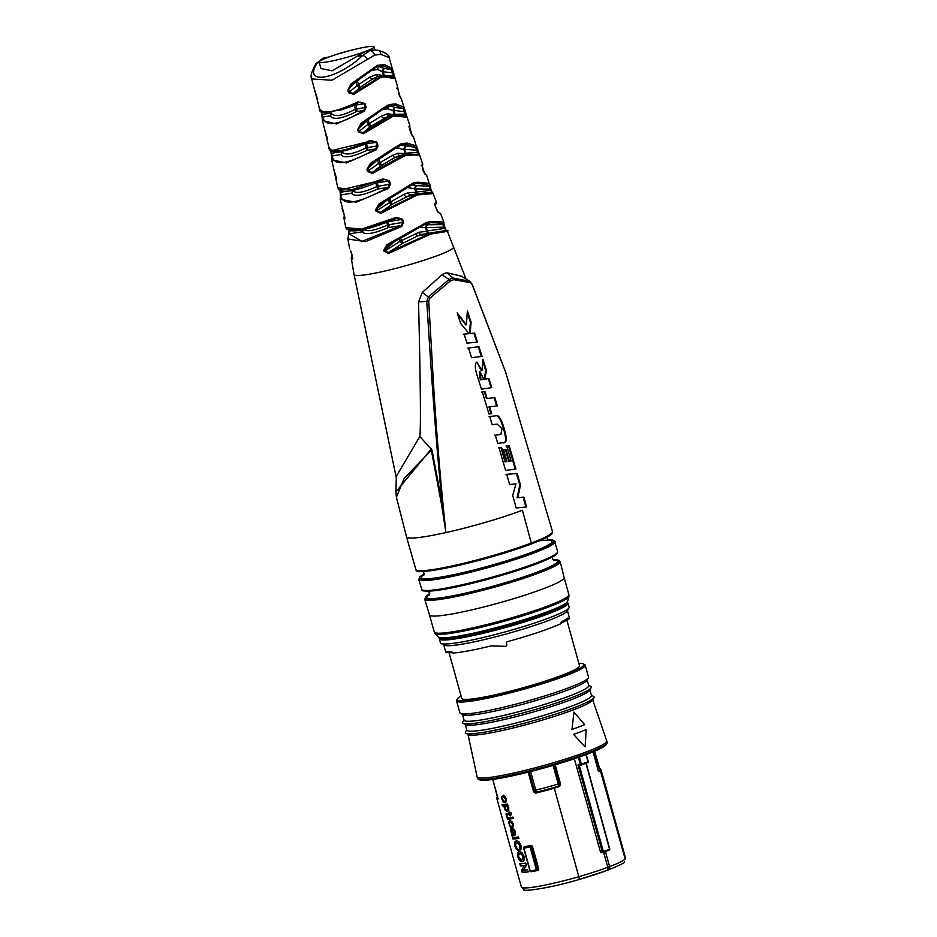 <?xml version="1.0" encoding="UTF-8"?>
<svg xmlns="http://www.w3.org/2000/svg" width="937" height="937" viewBox="0 0 937 937"><rect width="100%" height="100%" fill="white"/><g stroke="black" fill="none" stroke-linecap="round" stroke-linejoin="round"><path stroke-width="1.41" d="M443.74 644.937L445.719 652.058A64.173 6.489 -15.5 0 0 446.27 652.644L447.207 651.309M567.002 618.701L568.337 619.486A64.173 6.489 -15.5 0 0 569.391 618.115A64.173 6.489 -15.5 0 0 569.38 617.764L567.412 610.643M561.345 623.128A62.568 6.325 -15.5 0 0 567.424 619.287M446.27 652.644L445.86 651.156A64.173 6.489 -15.5 0 0 451.587 651.625L452.946 653.054A64.173 6.489 -15.5 0 0 490.988 645.933L505.863 646.331L506.87 645.031L506.32 643.04L507.046 641.775A64.173 6.489 -15.5 0 0 560.666 623.796L561.474 621.735M452.079 652.702A62.568 6.325 164.5 0 1 447.254 651.637L447.218 651.531M506.94 644.691L506.32 643.04L507.046 641.775M568.337 619.486L567.927 617.998A64.173 6.489 -15.5 0 1 561.298 621.817L561.521 621.91M440.987 643.403L444.15 645.171A64.173 6.489 -15.5 0 0 507.222 633.717A64.173 6.489 -15.5 0 0 567.178 611.053L568.982 607.902A66.761 6.746 -15.5 0 0 569.134 607.516A66.761 6.746 -15.5 0 0 569.122 607.153L568.021 603.182A66.761 6.746 -15.5 0 1 568.033 603.545A66.761 6.746 -15.5 0 1 548.075 613.911A66.761 6.746 -15.5 0 1 479.182 634.22A66.761 6.746 -15.5 0 1 439.371 638.858L440.472 642.829A66.761 6.746 -15.5 0 0 440.987 643.403A66.761 6.746 -15.5 0 0 483.34 637.476A66.761 6.746 -15.5 0 0 549.176 617.881A66.761 6.746 -15.5 0 0 568.982 607.902M441.374 637.781A64.747 6.547 -15.5 0 0 481.993 632.288A64.747 6.547 -15.5 0 0 546.47 613.138M543.261 588.776A69.865 7.063 164.5 0 1 471.252 609.999A69.865 7.063 164.5 0 1 429.497 614.906A69.865 7.063 164.5 0 1 429.497 614.883L424.672 599.165A70.31 7.109 164.5 0 0 466.673 594.245A70.31 7.109 164.5 0 0 539.162 572.882A70.31 7.109 164.5 0 0 560.174 561.591L564.144 577.567A69.865 7.063 -15.5 0 0 564.133 577.543A69.865 7.063 -15.5 0 1 543.261 588.776M480.002 371.673L481.021 379.731L483.82 379.286L480.002 371.673L479.275 371.79L480.33 379.848L483.82 379.286M505.746 372.457L472.236 284.778L470.772 282.74L453.742 279.659L450.275 280.971L429.907 298.177L428.713 301.222L433.655 386.501C436.759 436.22 440.835 484.921 445.895 532.579A71.153 7.191 -15.5 0 0 522.389 510.255A2934.075 1953.235 69.3 0 1 531.291 543.038A70.884 7.168 -15.5 0 0 552.479 531.654L505.746 372.457L472.271 284.497L469.905 281.346A2.588 2.214 -56.2 0 0 469.824 281.287L452.876 278.02L448.999 279.484L428.455 296.924L426.745 301.351C429.181 337.25 433.749 418.745 442.135 503.708L445.895 532.579A71.153 7.191 164.5 0 1 406.517 536.842L396.386 497.219L404.198 478.327L431.348 450.205L441.409 503.755L445.895 532.579M516.193 507.995L512.703 495.45L515.959 483.855L509.611 484.511L506.73 474.38L517.154 473.337L520.492 485.097L517.798 497.676L523.853 497.09L526.594 506.952L516.193 507.995M505.605 470.444L499.011 447.687L501.529 447.347L505.722 461.765L506.976 461.601L503.579 449.912L506.074 449.573L509.459 461.262L511.11 461.039L506.718 445.907L509.142 445.59L515.936 469.062L505.605 470.444M495.322 435.119L500.862 434.475L502.056 428.783L497.16 424.11L492.206 424.672L489.758 416.508L495.345 415.864C498.32 414.248 501.236 418.464 504.118 428.502C507.198 438.797 506.929 443.517 503.298 442.662L497.734 443.318L495.322 435.119M489.641 406.787L491.714 413.627L488.997 413.955L482.297 391.982L485.026 391.654L487.123 398.483L494.818 397.581L497.336 405.885L488.95 406.904L491.023 413.744M481.454 389.218L478.175 378.607C474.86 369.155 474.427 363.65 476.874 362.092L481.981 370.513L482.965 359.363L486.408 370.338L484.921 379.11L488.938 378.466L491.749 387.578L481.454 389.218M471.616 357.711L468.535 348.025L478.959 346.702L482.028 356.388L471.616 357.711M466.966 343.118L464.073 334.111L469.121 333.631L460.629 323.488L457.174 312.911L466.427 324.788L467.376 310.85L471.088 322.223L470.128 333.537L474.614 333.139L477.507 342.146L466.966 343.118M481.021 379.731L480.33 379.848M506.039 474.485L516.463 473.443L519.801 485.202L517.119 497.793L523.162 497.196L525.903 507.058M506.027 446.024L508.451 445.696L515.245 469.168M502.888 450.018L505.383 449.69L508.779 461.367L511.11 461.039M498.32 447.804L500.85 447.453L505.031 461.871L506.976 461.601M489.067 416.614L494.654 415.969C497.629 414.353 500.545 418.57 503.427 428.619C506.507 438.914 506.238 443.634 502.619 442.779M494.619 435.236L500.358 434.557M481.606 392.088L484.335 391.76L486.432 398.6L494.115 397.698L496.645 405.99M482.824 361.237L485.717 370.443L484.23 379.216L488.247 378.583L491.058 387.684M476.816 362.104L481.29 370.63L481.981 370.513M467.844 348.142L478.268 346.807L481.337 356.493M467.282 312.782L470.386 322.328L469.437 333.642L473.923 333.244L476.816 342.251M457.724 314.574L465.736 324.893L466.427 324.788M463.382 334.216L469.121 333.631M517.154 473.337L516.463 473.443M520.492 485.097L519.801 485.202M517.798 497.676L517.119 497.793M523.853 497.09L523.162 497.196M501.529 447.347L500.85 447.453M505.722 461.765L505.031 461.871M506.074 449.573L505.383 449.69M509.459 461.262L508.779 461.367M509.142 445.59L508.451 445.696M485.026 391.654L484.335 391.76M487.123 398.483L486.432 398.6M494.818 397.581L494.115 397.698M486.408 370.338L485.717 370.443M484.921 379.11L484.23 379.216M488.938 378.466L488.247 378.583M478.959 346.702L478.268 346.807M471.088 322.223L470.386 322.328M470.128 333.537L469.437 333.642M474.614 333.139L473.923 333.244M428.713 301.222L418.558 301.937C420.502 384.217 420.924 429.052 419.823 436.455L431.992 450.065L442.135 503.708L441.409 503.755M419.823 436.455L431.992 450.065M396.386 497.219L395.906 491.831L431.488 448.753M470.772 282.74A2.588 2.214 -56.2 0 0 469.905 281.346L461.449 276.192L447.054 272.796L444.501 273.428L442.006 274.705L422.318 292.426L418.558 301.937M429.907 298.177L422.318 292.426M419.682 436.747L396.351 476.242L395.906 491.831M372.879 49.954L377.962 50.235C385.669 52.706 389.382 55.131 389.089 57.508L380.844 54.369L374.613 55.131L332.014 80.231L311.693 78.954L317.303 100.189A1.031 0.984 -12.2 0 1 317.315 99.673M377.236 66.351L383.748 65.871L391.174 69.631A1.031 1.019 158 0 0 392.205 68.319L395.25 78.696L383.947 76.799L380.902 77.314L353.835 94.344L348.505 92.751L347.814 90.104L351.106 83.85L377.47 65.309L384.638 64.665L392.263 68.495L389.089 57.508M381.652 109.114L388.902 104.651L395.531 103.866L403.941 107.146L407.115 117.195L395.203 116.106L392.498 116.633L363.521 133.663L358.321 131.894L357.723 129.435L361.061 123.344L381.652 109.114L381.863 109.957L388.492 105.776A1.031 0.691 69.3 0 0 388.902 104.651M394.383 147.812L400.884 143.923L406.986 143.056L416.508 145.961L419.741 155.565C420.362 154.956 416.11 154.886 407.009 155.366L404.655 155.882L372.516 173.415L367.48 171.436L366.999 169.281L370.326 163.413L394.383 147.812L394.559 148.69L400.486 145.071A1.031 0.691 69.3 0 0 400.591 145.048L406.189 144.298L415.559 147.32L418.663 154.886C419.249 154.242 415.091 154.125 406.178 154.523L406.236 154.523A1.031 0.738 -92.8 0 0 406.178 154.523L403.706 155.05L372.235 172.42L368.417 171.213L367.936 169.058L370.865 164.221M409.27 185.362L413.381 182.938L417.515 182.246C426.066 182.656 430.188 183.5 429.849 184.765L431.172 190.293L432.999 193.608L417.34 194.955L380.82 213.32L375.983 211.141L375.678 209.63L378.946 203.997L409.27 185.362L409.176 186.369L412.983 184.109A1.031 0.691 69.3 0 0 413.088 184.085L416.801 183.488C425.199 183.968 429.24 184.858 428.935 186.147L431.898 192.94L418.534 193.643A1.031 0.726 -95.8 0 0 418.499 193.654L380.609 212.324L376.955 210.93L376.651 209.419L379.497 204.84M444.794 228.113L446.879 231.439L430.645 234.086L388.515 253.494L383.889 251.128L383.702 250.12L386.887 244.721L426.616 222.409L431.512 221.46C440.999 221.483 445.087 222.069 443.798 223.217L445.766 230.807L421.217 234.484M350.52 250.542A1.031 0.996 137.7 0 0 350.778 251.057L352.453 256.152L352.171 259.315L351.223 257.769M342.052 208.553L344.5 216.178L344.406 219.153L343.938 218.122L345.765 227.644L361.647 229.108L396.468 217.314L402.582 219.246L403.624 222.221L401.832 226.403L365.582 241.652L347.885 239.029L349.63 248.738M335.95 176.484L333.666 168.637L337.8 187.798L351.949 189.696L383.01 178.932L389.429 180.771L390.542 184.109L388.714 188.243L356.189 202.251L340.178 199.288L344.184 214.655M324.553 129.236A1.031 0.972 165.3 0 1 324.553 129.212L329.028 148.093C328.711 149.358 331.464 158.962 370.595 141.264L372.094 140.784L375.983 142.389L377.131 146.02L375.573 148.96C348.377 164.444 333.912 166.763 332.178 155.905L330.831 149.627M317.174 98.935L317.303 100.189M328.957 146.992C330.913 153.937 344.64 151.735 370.15 140.398L376.85 142.143L378.009 145.762L376.159 149.838L346.444 162.956L331.675 159.688L333.666 168.637M331.44 153.223L331.675 156.561A1.031 0.937 10.4 0 0 331.686 156.959L330.562 149.545M340.471 195.962L340.002 190.445M345.753 227.586L345.765 227.644C349.173 234.063 366.191 230.935 396.796 218.262L397.909 217.934L401.645 219.563L402.687 222.549L401.212 225.559L361.951 241.371L349.15 233.887L348.833 230.561M348.611 234.929L348.599 230.479M319.388 108.048C321.672 114.759 334.544 112.698 358.016 101.864L364.95 103.515L366.109 107.357L364.27 111.362L336.5 123.989L322.41 120.451L324.518 129.095M321.906 114.431L322.246 117.757A1.031 0.937 5.4 0 0 322.281 118.085L320.911 110.566M358.016 101.864L358.496 102.695L360.195 102.145L364.095 103.749L365.243 107.579L363.685 110.484C338.854 125.371 325.209 127.549 322.75 117.031L321.18 110.625M364.95 103.515L354.338 105.389L339.253 110.554M366.109 107.357L355.404 109.231L354.069 104.85M364.27 111.362L363.685 110.484L356.283 111.667L355.404 109.231C342.169 116.106 334.134 117.394 331.3 113.096L321.883 114.466L320.899 110.601M322.41 120.451L322.246 117.757A1.031 0.937 5.4 0 1 322.75 117.031L330.14 115.848A2.588 2.436 148.5 0 0 331.3 113.096L331.112 112.393M341.255 151.419L342.017 151.724C344.746 155.683 352.78 154.406 366.121 147.859L365.102 144.216L353.015 148.479M352.734 190.375C355.381 194.029 363.415 192.741 376.838 186.522L375.913 183.183M426.394 223.533L430.833 222.725C440.144 222.83 444.173 223.463 442.932 224.622L444.548 228.394L427.366 230.994L426.417 227.597L419.6 227.199M399.736 239.837L400.134 241.277L419.015 232.247L426.628 231.334L425.691 227.949A2.588 2.518 -76.1 0 1 427.94 224.751L424.578 224.353M388.738 200.155L389.335 202.31A2.588 1.64 -124.9 0 0 392.076 204.348L390.729 201.865L403.999 194.369L408.45 192.682L415.817 192.378L414.857 188.899L407.829 187.576M363.415 228.909C366.273 232.142 374.308 230.865 387.52 225.044L386.805 222.467M355.943 81.929L356.974 85.642L369.986 76.986L376.803 74.41L383.467 75.698L382.355 71.692L377.623 69.502L370.513 70.509M359.574 79.411L357.255 81.179L359.878 87.539L372.586 79.001L377.447 76.67L381.582 76.014L353.425 93.372L349.372 92.505L348.681 89.858L350.192 85.899L377.061 66.422A1.031 0.691 69.3 0 0 377.166 66.386L379.731 65.695M366.8 121.084L367.761 124.551L381.324 116.094L387.356 113.822L394.254 114.619L393.177 110.707L388.117 108.809L382.437 109.465M377.728 160.473L378.56 163.483L392.673 155.261L397.92 153.281L405.053 153.539L403.999 149.744L398.612 148.175L394.934 148.386M330.456 112.487L330.632 113.131A2.588 1.909 -99.1 0 1 330.14 115.848C333.139 120.229 341.853 118.835 356.283 111.667A2.588 1.909 80.9 0 0 356.774 108.938L355.709 105.085A2.588 1.909 80.9 0 0 355.346 104.253M364.95 143.876L366.484 143.911A2.588 1.909 80.9 0 0 366.238 143.302M331.768 150.564L372.094 140.784M378.009 145.762L366.121 147.859L366.953 150.342A2.588 1.909 80.9 0 0 367.491 147.566L366.484 143.911L376.85 142.143M330.55 149.592L331.417 153.258L341.349 151.747A2.588 1.909 -99.1 0 1 340.799 154.535A2.588 2.448 147.4 0 0 342.017 151.724L341.9 151.325M331.675 159.688L331.675 156.561A1.031 0.937 10.4 0 1 332.178 155.905L340.799 154.535C343.703 158.576 352.417 157.182 366.953 150.342L375.573 148.96L376.159 149.838M370.15 140.398L370.595 141.264M340.272 190.059L384.709 179.435L388.527 181.052L389.64 184.39L388.105 187.377C357.653 204.008 341.935 206.527 340.974 194.919L340.272 190.562M383.397 179.81L384.709 179.435M389.429 180.771L375.948 183.137M390.542 184.109L376.838 186.522L377.623 189.051A2.588 1.909 80.9 0 0 378.208 186.229L377.283 182.856A2.588 1.909 80.9 0 0 377.201 182.61M352.125 190.644A2.588 1.909 -99.1 0 1 351.469 193.245A2.588 2.471 146.1 0 0 352.769 190.527M340.377 192.144L340.471 195.482A1.031 0.937 16.7 0 1 340.974 194.919L351.469 193.245C354.28 196.969 362.994 195.564 377.623 189.051L388.105 187.377L388.714 188.243M339.955 190.422L340.635 192.237L346.221 191.347M383.01 178.932L383.397 179.845C355.533 191.663 340.342 194.31 337.8 187.798M428.97 233.243A2.588 1.745 81.4 0 1 427.366 230.994L426.628 231.334A2.588 2.53 82.3 0 0 428.748 233.278M386.887 244.721L387.52 245.599L426.23 223.592A1.031 0.691 69.3 0 0 426.323 223.568L428.912 222.865M383.702 250.12L384.72 249.921L387.461 245.588M432.285 233.653A1.031 0.726 -98.6 0 0 431.43 232.844L388.387 252.486L384.908 250.929L400.134 241.277A2.588 1.663 -122.4 0 0 402.816 243.339L401.059 239.134M388.515 253.494L388.387 252.486L402.816 243.339L417.89 235.749A2.588 1.487 59.2 0 1 415.372 233.629M429.052 234.871A1.031 0.644 -121.8 0 0 428.045 234.133L417.89 235.749L421.287 234.473A2.588 1.897 81.4 0 1 419.015 232.247M431.371 232.856L431.442 232.844C444.735 230.525 450.053 230.022 447.394 231.345L453.52 246.993A51.605 5.212 164.5 0 1 438.118 255.344A51.605 5.212 -15.5 0 1 384.603 271.098A51.605 5.212 -15.5 0 1 354.057 274.576L396.316 477.917M431.172 190.293L416.555 192.026L415.595 188.548A2.588 1.722 92.2 0 1 417.188 185.702L428.935 186.147A1.031 1.031 -154.2 0 0 429.814 185.585L426.698 175.442L423.454 171.67L422.341 168.332L422.189 164.127L422.798 164.303L419.753 155.472C419.495 154.3 414.986 153.984 406.236 154.523A1.031 0.738 -92.8 0 1 407.009 155.366M395.262 78.708L395.25 78.696A1.031 1.031 -25 0 0 395.191 78.544L397.616 86.895A1.031 1.031 131.1 0 1 397.464 87.785M418.171 152.286L405.791 153.2L404.737 149.393L417.492 150.225L413.58 137.083L410.956 133.312L409.809 129.681L409.867 125.734L407.115 117.172C404.901 115.614 400.685 114.97 394.465 115.239A2.588 2.518 103.9 0 1 394.254 114.619L394.992 114.267L393.903 110.367L393.177 110.707A2.588 2.483 -60.1 0 1 395.637 107.532L388.89 105.635M444.443 227.164L426.417 227.597A2.588 1.733 89.5 0 1 427.94 224.751L442.932 224.622A1.031 1.031 -127.5 0 0 443.494 224.4L444.068 222.725L440.577 213.495L438.434 212.57L435.447 206.831L435.412 202.603L436.501 202.579L433.163 193.479C433.538 192.378 428.666 192.436 418.534 193.643A1.031 0.726 -95.8 0 1 419.343 194.474M388.668 105.717L394.7 105.096L402.945 108.481A1.031 1.019 162.7 0 0 403.941 107.146L401.294 98.643L399.092 94.895L397.616 86.895M400.497 97.671A1.031 0.996 -52.1 0 0 400.158 97.143L397.487 87.574L396.738 88.195M412.526 136.099A1.031 0.996 -60.4 0 0 412.093 135.514L409.375 126.296L408.684 126.823M409.551 125.511A1.031 1.031 112.8 0 1 409.34 126.483M425.199 174.446A1.031 0.996 -69.4 0 0 424.66 173.825M426.698 175.442L424.602 173.802L421.943 165.053L421.334 165.474M422.189 164.127A1.031 1.019 96.9 0 1 421.908 165.205M438.434 212.57A1.031 0.984 -77.8 0 0 437.778 211.914M435.447 206.831L434.592 203.961M435.412 202.603A1.031 1.007 86.1 0 1 434.932 203.844M435.037 203.926L436.15 203.786L436.501 202.579M380.844 54.369A5.177 4.111 -75.5 0 0 378.009 50.247M374.823 49.825L374.004 46.85A28.461 2.881 -15.5 0 1 365.5 51.43A28.461 2.881 164.5 0 1 336.125 60.085A28.461 2.881 164.5 0 1 319.142 62.065L320.934 68.518L331.979 70.825L365.5 51.43L372.516 50.001L369.799 50.739L362.619 55.506C337.519 79.54 301.843 86.028 317.432 62.732L323.347 58.176L326.416 57.38M367.796 59.3A5.177 2.085 -133.1 0 0 362.619 55.506L357.711 56.29M315.792 63.927A5.177 3.713 33.5 0 1 317.432 62.732L319.248 62.439M374.004 46.85A28.461 2.881 -15.5 0 0 357.032 48.829A28.461 2.881 -15.5 0 0 327.645 57.485A28.461 2.881 164.5 0 0 319.142 62.065M317.69 99.427L314.633 89.975M324.553 129.212L327.47 138.676M327.013 139.508A1.031 0.996 -16.5 0 1 327.095 138.852M336.582 178.335L335.95 176.461M336.055 179.248A1.031 1.007 -25.4 0 1 336.242 178.44M344.406 219.153A1.031 1.007 -38.4 0 1 344.722 218.216M344.687 217.466L344.5 216.283M350.766 251.046L352.827 258.272M352.171 259.315A1.031 1.007 -53.2 0 1 352.593 258.296M352.617 258.05L352.195 254.946M383.889 251.128L392.673 243.315M380.82 213.32L380.609 212.324L392.076 204.348L410.675 194.908M375.983 211.141L390.729 201.865L390.05 199.417M375.678 209.63L384.264 202.544M378.946 203.997L379.555 204.863L409.176 186.369M413.158 184.05L416.801 183.488A1.031 0.761 93.3 0 0 417.515 182.246M429.896 185.327L430.399 189.11L414.857 188.899A2.588 2.506 -70.1 0 1 417.188 185.702L411.589 184.776M410.488 194.919A2.588 1.933 84.4 0 1 408.45 192.682M416.86 193.9A2.588 2.53 90 0 1 415.817 192.378L416.555 192.026A2.588 1.745 84.1 0 0 417.352 193.818M410.254 194.955L418.054 193.713M415.396 195.962A1.031 0.621 -123.9 0 0 414.365 195.212L406.541 196.465A2.588 1.441 57.2 0 1 403.999 194.369M372.516 173.415L372.235 172.42L381.359 165.474L395.238 157.334L400.111 155.495M367.48 171.436L378.56 163.483A2.588 1.616 -127.3 0 0 381.359 165.474L379.028 159.688M366.999 169.281L375.21 161.925M370.326 163.413L370.923 164.244L394.372 148.76M400.661 145.012L403.168 144.345M416.508 145.961A1.031 1.031 177.9 0 1 415.559 147.32L400.333 145.141M405.557 154.582A2.588 2.518 97.3 0 1 405.053 153.539L405.791 153.2A2.588 1.733 86.8 0 0 406.189 154.523M399.759 155.507A2.588 1.956 87.5 0 1 397.92 153.281M402.348 157.123A1.031 0.597 -125.9 0 0 401.305 156.362L395.238 157.334A2.588 1.382 55.3 0 1 392.673 155.261M404.737 149.393L403.999 149.744A2.588 2.495 -64.8 0 1 406.389 146.547A2.588 1.71 94.8 0 0 404.737 149.393M395.203 116.106A1.031 0.75 -89.8 0 0 394.383 115.239L391.537 115.778L363.169 132.679L359.211 131.66L358.613 129.201L360.23 125.265L381.687 110.016M363.521 133.663L363.169 132.679L370.619 126.495L388.328 116.118M358.321 131.894L367.761 124.551A2.588 1.593 -129.7 0 0 370.619 126.495L368.1 120.264M357.723 129.435L365.524 121.88M361.061 123.344L361.67 124.082M403.941 107.146L404.737 111.772L393.903 110.367A2.588 1.698 97.4 0 1 395.637 107.532L402.945 108.481L406.049 116.481M405.042 111.573L405.487 114.173L394.992 114.267A2.588 1.733 89.5 0 0 395.203 115.239M389.007 116.012A2.588 1.979 90.7 0 1 387.356 113.822M389.827 118.132L388.773 117.359L383.901 118.144A2.588 1.324 53.4 0 1 381.324 116.094M353.835 94.344L353.425 93.372L359.878 87.539A2.588 1.569 -132.1 0 1 356.974 85.642L348.505 92.751M347.814 90.104L355.146 82.456M351.106 83.85L351.703 84.553M377.716 66.199L384.884 68.518A2.588 2.471 -55.9 0 0 382.355 71.692L393.341 72.922L393.798 75.721L384.205 75.358L383.092 71.341A2.588 1.687 100 0 1 384.884 68.518L391.174 69.631L394.208 77.958M383.526 75.932A2.588 2.506 109.9 0 1 383.467 75.698L384.205 75.358A2.588 1.722 92.2 0 0 384.287 75.979M378.243 76.541A2.588 1.991 94 0 1 376.803 74.41M377.88 79.095L376.803 78.321L372.586 79.001A2.588 1.265 51.6 0 1 369.986 76.986M362.877 229.881A2.588 1.909 -99.1 0 1 362.104 231.814A2.588 2.483 144.7 0 0 363.486 229.752M348.705 231.017L348.658 234.355A1.031 0.937 23.6 0 1 349.15 233.887L362.104 231.814C365.149 235.128 373.863 233.735 388.246 227.632L387.52 225.044L388.902 224.751L388.117 221.952M401.832 226.403L401.212 225.559L388.246 227.632A2.588 1.909 80.9 0 0 388.902 224.751L403.624 222.221M348.541 230.455L350.45 230.912M347.99 229.729L365.395 229.284L396.761 218.251M396.468 217.314L396.796 218.262L397.909 217.934M402.582 219.246L389.042 221.577M446.914 652.468L446.996 651.496M449.022 652.55L461.73 698.381A61.104 6.172 -15.5 0 0 498.179 694.118A61.104 6.172 -15.5 0 0 561.251 675.542A61.104 6.172 -15.5 0 0 579.511 665.715L566.803 619.896M461.074 696.015A65.719 6.641 -15.5 0 0 457.432 698.873A65.719 6.641 -15.5 0 0 493.53 695.699A65.719 6.641 -15.5 0 0 564.32 675.05A65.719 6.641 -15.5 0 0 583.446 663.923A65.719 6.641 -15.5 0 0 578.855 663.361M457.432 698.873L456.717 700.126A66.761 6.746 -15.5 0 0 456.565 700.876A66.761 6.746 -15.5 0 0 496.376 696.238A66.761 6.746 -15.5 0 0 565.28 675.928A66.761 6.746 -15.5 0 0 585.227 665.2A66.761 6.746 -15.5 0 0 584.711 664.626L583.446 663.923M460.383 713.35L462.913 714.767A64.688 6.536 164.5 0 0 503.954 709.028A64.688 6.536 164.5 0 0 567.752 690.042A64.688 6.536 -15.5 0 0 586.937 680.367L588.377 677.861A66.761 6.746 -15.5 0 1 568.583 687.84A66.761 6.746 164.5 0 1 502.736 707.423A66.761 6.746 164.5 0 1 460.383 713.35A66.761 6.746 164.5 0 1 459.868 712.788L456.565 700.876M588.377 677.861A66.761 6.746 -15.5 0 0 588.53 677.1L585.227 665.2M463.136 723.27A66.761 6.746 164.5 0 0 505.488 717.355A66.761 6.746 164.5 0 0 571.336 697.76A66.761 6.746 -15.5 0 0 591.13 687.781L589.689 690.288A64.688 6.536 164.5 0 1 570.504 699.962A64.688 6.536 164.5 0 1 506.706 718.948A64.688 6.536 164.5 0 1 465.666 724.688L463.136 723.27A66.761 6.746 164.5 0 1 462.773 721.958L463.979 719.85M589.923 689.89L591.481 695.523A64.688 6.536 164.5 0 1 572.156 705.924A64.688 6.536 164.5 0 1 505.394 725.589A64.688 6.536 164.5 0 1 466.813 730.087L465.256 724.453M587.171 679.957L588.729 685.591A64.688 6.536 164.5 0 1 569.403 695.992A64.688 6.536 164.5 0 1 502.642 715.669A64.688 6.536 164.5 0 1 464.061 720.166L462.503 714.533M465.888 733.202L468.418 734.608A64.688 6.536 164.5 0 0 509.459 728.869A64.688 6.536 164.5 0 0 573.257 709.883A64.688 6.536 164.5 0 0 592.442 700.22L593.882 697.702A66.761 6.746 -15.5 0 1 574.088 707.681A66.761 6.746 164.5 0 1 508.241 727.276A66.761 6.746 164.5 0 1 465.888 733.202A66.761 6.746 164.5 0 1 465.525 731.879L466.731 729.771M593.882 697.702A66.761 6.746 -15.5 0 0 593.508 696.378L591.399 695.195M591.13 687.781A66.761 6.746 -15.5 0 0 590.755 686.458L588.647 685.275M467.985 734.362L477.109 776.878A67.277 6.793 164.5 0 0 477.12 776.925A67.277 6.793 164.5 0 0 517.236 772.24A67.277 6.793 164.5 0 0 586.667 751.779A67.277 6.793 -15.5 0 0 606.778 740.968A67.277 6.793 -15.5 0 0 606.754 740.921L592.688 699.787M477.12 776.925L477.53 778.413A67.277 6.793 -15.5 0 0 478.046 778.987A67.277 6.793 -15.5 0 0 520.726 773.013A67.277 6.793 -15.5 0 0 587.089 753.266A67.277 6.793 -15.5 0 0 607.035 743.217A67.277 6.793 -15.5 0 0 607.188 742.455L606.778 740.968M478.046 778.987L479.311 779.689A66.234 6.7 -15.5 0 0 521.335 773.81A66.234 6.7 -15.5 0 0 586.667 754.379A66.234 6.7 -15.5 0 0 606.309 744.47L607.035 743.217M597.736 768.539A51.793 5.235 -15.5 0 0 598.099 767.614L593.66 751.603M596.857 766.079L599.048 767.028L594.632 751.193L599.563 768.422M599.856 768.879L599.024 767.016M608.371 869.876A3.104 2.061 -110.7 0 0 608.64 869.805A3.104 2.061 -110.7 0 0 609.6 866.573A54.053 5.458 164.5 0 0 625.19 859.042L625.541 858.105A54.053 5.458 164.5 0 1 625.19 859.042L600.16 769.898A53.749 5.435 -15.5 0 0 600.09 768.516L600.992 769.593A54.053 5.458 -15.5 0 1 600.64 770.519L599.012 771.502A1.031 0.984 62.7 0 0 598.544 770.858L598.438 770.776M598.544 770.858L597.841 769.898L598.544 770.858L600.16 769.898M605.431 851.534L609.6 866.573L607.797 867.252A54.334 5.493 164.5 0 1 578.832 876.716L554.282 788.193L559.67 786.412L559.377 785.698L554.048 787.478A53.749 5.435 -15.5 0 1 535.39 792.433L535.507 793.182L533.575 791.742L534.547 791.449L535.39 792.433L536.468 789.95A51.793 5.235 -15.5 0 0 557.538 784.234L559.377 785.698L559.588 784.386L560.572 784.152L555.208 764.779M599.375 768.258L594.339 751.322M598.474 770.87L599.012 771.502M593.109 751.837L598.052 769.874M624.592 861.817L624.405 862.017C625.483 862.391 620.224 864.992 608.64 869.805L606.836 870.485A3.104 2.061 -110.7 0 0 607.797 867.252L603.627 852.225M521.37 886.999A54.053 5.458 164.5 0 0 578.832 876.716L579.335 879.468C543.437 889.963 520.375 891.45 524.052 889.681L521.37 886.999L496.821 798.476A54.053 5.458 -15.5 0 0 497.957 799.202L492.792 779.432M521.511 859.51L522.811 858.526L522.787 856.371L521.628 854.321L519.801 853.654L518.594 854.591L518.711 856.699L519.801 858.807L521.944 859.416M522.249 859.229L523.537 858.257L522.366 854.04L520.539 853.373L518.594 854.591M513.113 832.923L512.059 830.358L511.239 830.498L512.926 833.813A54.053 5.458 -15.5 0 0 513.488 833.766L513.113 832.923L513.874 832.677M512.808 830.077L511.239 830.498M506.952 809.99L507.948 807.694L505.652 805.703L504.762 806.3L505.664 809.509L508.123 809.615M507.772 805.867L506.39 805.422L504.762 806.3M504.563 801.334L505.558 800.631L505.523 798.945L503.286 796.895L502.326 797.61L503.216 800.795L504.563 801.334L506.296 800.35L506.261 798.675M505.593 797.282L504.036 796.614L502.326 797.61L503.684 795.185M521.628 870.215L522.26 872.511A54.053 5.458 -15.5 0 0 528.187 871.914L527.578 869.688A54.053 5.458 -15.5 0 1 523.326 870.168L526.395 865.46L525.751 863.129A54.053 5.458 -15.5 0 1 519.824 863.715L520.445 865.94A54.053 5.458 -15.5 0 0 524.322 865.612L521.628 870.215L524.322 865.612M524.088 860.014L522.167 861.724L519.637 860.517L517.81 856.828L517.482 853.033L519.168 851.44L521.968 852.565L523.982 856.207L524.088 860.014M522.729 861.607L520.386 860.236L518.571 856.535L518.243 852.74L519.906 851.159M518.618 843.569L516.837 843.031L515.631 843.874L515.701 845.865L518.009 850.339L516.135 848.934L514.776 845.888L514.495 842.304L516.228 840.805L518.993 841.859L520.972 845.338L520.984 849.18L519.93 850.175L519.789 845.537L518.618 843.569L519.344 843.3L517.575 842.75L516.381 843.593M517.575 842.75L515.631 843.874M512.972 839.013A54.053 5.458 -15.5 0 0 518.899 838.428L518.501 836.999A54.053 5.458 -15.5 0 1 512.574 837.596L512.972 839.013L513.734 838.732L513.406 837.549M515.432 834.832A53.022 5.353 -15.5 0 1 513.558 834.984L512.808 835.265A54.053 5.458 -15.5 0 0 514.905 835.09L515.327 834.926M512.551 835.769L512.738 836.214A54.053 5.458 -15.5 0 1 512.164 836.237L510.501 829.397L511.825 828.894L514.413 833.684L515.268 833.38L515.397 831.634M511.485 831.002L511.262 829.104L510.501 829.397L511.122 828.648M514.413 833.684L514.671 831.915L512.972 828.835L514.319 829.55L515.385 831.88L515.127 835.031M513.347 826.364L512.398 827.336L512.48 824.021L510.208 822.124L509.306 822.709L509.341 824.209L511.157 827.453L509.763 826.469L508.592 821.726L509.833 820.707L511.801 821.503L513.207 824.01L512.82 827.184M512.633 822.581L510.946 821.843L509.306 822.709M507.058 817.708A54.053 5.458 -15.5 0 0 511.215 817.345L511.614 818.762A54.053 5.458 -15.5 0 1 507.456 819.125L507.058 817.708M513.382 818.54L512.996 817.111A54.053 5.458 -15.5 0 1 512.024 817.24L512.422 818.669A54.053 5.458 -15.5 0 0 513.382 818.54M510.501 814.452L510.454 814.288A53.022 5.353 -15.5 0 1 507.901 814.511L507.151 814.792A54.053 5.458 -15.5 0 0 509.716 814.558L510.068 815.846A54.053 5.458 -15.5 0 0 510.782 815.764L510.419 814.476A54.053 5.458 -15.5 0 0 511.614 814.335L511.227 812.906A54.053 5.458 -15.5 0 1 510.033 813.058L509.74 812.016A54.053 5.458 -15.5 0 1 509.037 812.098L509.318 813.14L509.986 812.894M506.87 815.003L507.128 816.104A54.053 5.458 -15.5 0 1 506.554 816.127L506.062 814.241L506.858 813.363A54.053 5.458 -15.5 0 0 509.318 813.14M506.144 813.621L506.858 813.363M504.153 805.843A54.053 5.458 -15.5 0 1 502.431 805.902L502.045 804.485A54.053 5.458 -15.5 0 0 507.538 804.075L507.936 805.504A54.053 5.458 -15.5 0 1 507.397 805.562L508.709 807.788L508.768 810.318L507.362 811.407L505.523 810.587L504.305 808.151L504.153 805.843L504.902 805.562A53.022 5.353 -15.5 0 1 503.216 805.609L502.9 804.461M507.831 811.301L505.793 809.627M505.383 802.658L503.099 801.861L501.845 799.261L501.635 796.591L502.935 795.466L504.856 796.286L506.238 798.874L506.32 801.627L504.938 802.751L505.687 802.47L503.462 801.041M523.888 847.505A1.031 0.691 69.3 0 1 524.345 846.861L525.27 846.509L524.849 847.622L525.27 846.509A54.053 5.458 -15.5 0 0 531.338 845.42L532.427 846.252L538.763 869.079L537.451 870.508M531.338 845.42L530.401 845.771A1.031 0.691 69.3 0 1 531.361 846.661L530.073 847.013A1.031 0.644 -100.9 0 1 530.401 845.771A55.377 5.599 -15.5 0 1 524.345 846.861A1.031 0.75 80.7 0 0 523.912 848.126A56.407 5.704 -15.5 0 0 530.073 847.013L536.409 869.841A56.407 5.704 164.5 0 1 530.248 870.941A1.031 0.75 80.7 0 0 531.127 871.691L537.206 870.602A1.031 1.031 0 0 0 537.37 870.555A1.031 0.691 69.3 0 1 537.276 870.578A1.031 0.644 -100.9 0 1 536.409 869.841L537.697 869.477A1.031 0.691 69.3 0 1 537.37 870.555L538.213 870.227M522.26 872.511L523.022 872.218A53.022 5.353 -15.5 0 0 528.14 871.75M523.022 872.218L522.389 869.934M520.445 865.94L521.195 865.659A53.022 5.353 -15.5 0 0 525.048 865.331M521.195 865.659L520.644 863.668M520.539 853.373L519.344 854.31L520.539 853.373M520.609 849.718L520.515 845.256L519.344 843.3M518.747 850.058L516.884 848.641L515.537 845.607L515.245 842.012L516.966 840.524M513.734 838.732A53.022 5.353 -15.5 0 0 518.852 838.252M514.823 830.346L513.863 829.104M511.262 829.104L511.871 828.367M512.926 835.956L512.844 833.707L512.082 833.989M509.283 822.756L510.571 820.425M511.907 827.172L510.22 825.72M510.946 821.843L510.056 822.428M513.089 826.902L513.218 823.74M507.456 819.125L508.217 818.844A53.022 5.353 -15.5 0 0 511.555 818.575M508.217 818.844L507.889 817.661M512.422 818.669L513.148 818.388L512.808 817.134M506.238 815.108L506.999 814.815L506.905 813.339M510.419 814.476L511.157 814.206A53.022 5.353 -15.5 0 0 511.567 814.159M504.832 806.71L504.902 805.562M506.39 805.422L505.512 806.007M507.69 809.709L508.686 807.413M504.036 796.614L503.075 797.317M505.301 801.053L506.296 800.35M519.309 847.95L520.047 847.669M513.359 830.252L514.097 829.971M512 825.919L512.738 825.638M510.068 815.846L510.735 815.588M509.716 814.558L510.454 814.288M502.431 805.902L503.216 805.609M530.201 870.813L523.888 847.985M525.177 846.533L524.263 846.884A1.031 1.031 0 0 0 523.631 848.126L529.955 870.953A1.031 1.031 0 0 0 531.127 871.691A1.031 0.75 80.7 0 0 531.232 871.668A55.377 5.599 164.5 0 0 537.124 870.614M529.124 771.912L534.547 791.449L535.519 789.259L530.6 771.538M535.519 789.259L536.468 789.95M557.538 784.234L558.019 783.145L553.088 765.4M558.019 783.145L559.588 784.386L554.224 765.072M559.67 786.412L560.572 784.152M602.936 852.436L600.523 852.166L574.334 758.759M601.308 852.705L600.523 852.166L603.416 851.592L603.17 852.401L602.35 851.874L577.988 764.897L581.022 765.072L580.354 764.51L581.373 764.241L581.022 765.072A0.773 0.773 0 0 0 581.163 765.037L587.768 762.542L588.026 761.617M579.347 757.037L581.373 764.241A60.155 6.079 164.5 0 0 588.038 761.722L586.082 754.59M580.928 765.072L579.253 765.342L603.416 851.592L609.577 849.145M581.221 765.014A59.382 5.997 164.5 0 0 587.686 762.566L587.768 762.542A0.773 0.773 0 0 0 588.237 761.605L586.047 753.664M554.048 787.478L554.282 788.193A54.053 5.458 -15.5 0 1 535.507 793.182M492.768 779.443L497.793 797.481M497.957 799.202A1.031 1.007 -77 0 1 497.992 798.523M440.402 638.027A65.719 6.641 -15.5 0 0 505.195 626.431A65.719 6.641 -15.5 0 0 566.709 603.006M547.618 611.662A66.984 6.77 164.5 0 1 480.236 631.62A66.984 6.77 164.5 0 1 438.75 637.043L435.155 633.529A69.514 7.027 164.5 0 0 478.21 627.907A69.514 7.027 164.5 0 0 548.133 607.188A69.514 7.027 164.5 0 0 568.9 596.447L567.623 601.308A66.984 6.77 164.5 0 1 547.618 611.662M568.9 596.447L568.888 594.679A69.865 7.063 164.5 0 1 548.016 605.911A69.865 7.063 164.5 0 1 475.914 627.158A69.865 7.063 164.5 0 1 434.253 632.018L435.155 633.529M555.079 541.621A70.732 7.145 164.5 0 1 533.938 552.982A70.732 7.145 164.5 0 1 460.992 574.486A70.732 7.145 164.5 0 1 418.757 579.429L421.697 589.303A70.533 7.133 -15.5 0 0 463.827 584.372A70.533 7.133 -15.5 0 0 536.561 562.926A70.533 7.133 -15.5 0 0 557.644 551.6L554.423 540.626L547.454 539.689M479.931 371.684L479.311 371.79M500.393 434.534L499.702 434.651M495.345 415.864L494.654 415.969M504.118 428.502L503.427 428.619M553.064 559.67A69.268 7.004 164.5 0 1 538.189 571.98A69.268 7.004 164.5 0 1 455.113 595.545A69.268 7.004 164.5 0 1 429.778 593.859M552.479 531.654C551.132 533.282 557.21 533.856 530.963 544.104C495.076 556.894 461.601 565.772 430.54 570.75C408.192 571.945 419.436 570.129 415.852 569.544A70.884 7.168 -15.5 0 0 458.17 564.589A70.884 7.168 -15.5 0 0 531.291 543.038M423.055 590.193A69.502 7.027 -15.5 0 0 465.431 584.911A69.502 7.027 -15.5 0 0 536.151 564.015M553.486 560.068A67.792 6.852 -15.5 0 1 537.206 572.132A67.792 6.852 164.5 0 1 457.818 594.808A67.792 6.852 164.5 0 1 429.626 594.421M547.477 539.724A69.701 7.039 164.5 0 1 532.977 552.08A69.701 7.039 164.5 0 1 448.917 575.892A69.701 7.039 164.5 0 1 424.297 573.877L419.928 576.723L418.757 579.429M424.121 574.58A67.792 6.852 164.5 0 0 452.313 574.967A67.792 6.852 164.5 0 0 531.712 552.291A67.792 6.852 -15.5 0 0 539.056 540.883M417.211 570.446A69.853 7.063 -15.5 0 0 459.774 565.14A69.853 7.063 -15.5 0 0 530.881 544.128M453.742 279.659A2.588 1.792 -97.1 0 0 452.876 278.02L447.054 272.796M450.275 280.971A2.588 1.605 -123.2 0 0 448.999 279.484L442.006 274.705M426.967 223.346L430.833 222.725A1.031 0.773 90.5 0 0 431.512 221.46M421.287 234.473L431.289 232.868M374.613 55.131A5.177 3.443 -110.7 0 0 369.799 50.739M430.645 234.086A1.031 0.691 -110.7 0 0 429.708 233.301M421.615 225.196L421.521 226.239M426.616 222.409A1.031 0.691 69.3 0 1 426.323 223.568L386.489 246.244M417.34 194.955A1.031 0.691 -110.7 0 0 416.403 194.146M413.381 182.938A1.031 0.691 69.3 0 1 413.088 184.085L414.95 183.582M404.655 155.882A1.031 0.691 -110.7 0 0 403.706 155.05M400.884 143.923A1.031 0.691 69.3 0 1 400.591 145.048L369.611 165.193M406.986 143.056A1.031 0.82 97.6 0 1 406.189 144.298L400.638 145.176A2.588 2.085 -81.8 0 0 398.612 148.175M392.498 116.633A1.031 0.691 -110.7 0 0 391.537 115.778M395.531 103.866A1.031 0.832 101.4 0 1 394.7 105.096L390.249 105.811A2.588 2.108 -78.1 0 0 388.117 108.809M383.947 76.799A1.031 0.761 -86.7 0 0 383.256 75.92C389.195 76.084 393.177 76.963 395.203 78.544M380.902 77.314A1.031 0.691 -110.7 0 0 379.942 76.447M369.494 70.38L369.74 71.189M350.204 85.876L369.565 71.235M377.47 65.309A1.031 0.691 69.3 0 1 377.166 66.386L369.728 71.189M384.638 64.665A1.031 0.843 105.4 0 1 383.748 65.871L379.848 66.504A2.588 2.12 -74.3 0 0 377.623 69.502M584.641 724.664L573.948 712.05L571.992 729.443A65.742 6.641 164.5 0 0 578.738 726.983A65.742 6.641 164.5 0 0 584.641 724.664M586.222 729.595A66.047 6.676 164.5 0 1 580.308 731.914A66.047 6.676 164.5 0 1 573.573 734.374L585.098 746.859L586.211 729.595M497.453 796.356L497.032 797.094A53.749 5.435 -15.5 0 0 497.98 798.394M598.064 769.945L593.051 751.861M579.335 879.468L606.836 870.485A3.104 2.061 -110.7 0 1 606.555 870.555A51.23 5.177 164.5 0 1 579.359 879.445M533.575 791.742L528.14 772.158M522.811 858.526L523.537 858.257M522.787 856.371L523.514 856.102M521.628 854.321L522.366 854.04M519.637 860.517L520.386 860.236M517.81 856.828L518.571 856.535M517.482 853.033L518.243 852.74M519.789 845.537L520.515 845.256M516.135 848.934L516.884 848.641M514.776 845.888L515.537 845.607M514.495 842.304L515.245 842.012M511.836 835.3L512.598 835.019M514.671 831.915L515.327 831.669M512.059 830.358L512.703 830.123M512.598 825.169L513.324 824.888M512.48 824.021L513.136 823.775M511.579 822.545L512.316 822.276M509.763 826.469L510.513 826.176M508.592 821.726L509.353 821.433M506.062 814.241L506.823 813.948M507.948 807.694L508.604 807.448M507.034 806.136L507.713 805.89M505.523 810.587L506.285 810.294M504.071 806.991L504.668 806.769M503.099 801.861L503.86 801.58M501.635 796.591L502.396 796.309M505.523 798.945L506.191 798.699M538.763 869.079L537.697 869.477L531.361 846.661L532.427 846.252M578.129 756.581L580.354 764.51L577.988 764.897M585.941 763.245L609.554 849.262L609.319 850.07L603.229 852.365M439.371 638.858L439.476 637.605M567.283 602.163L568.021 603.182M567.623 601.308C563.348 605.56 572.507 602.046 546.693 613.079C510.091 626.01 477.647 634.419 449.338 638.308C440.683 638.46 437.146 638.038 438.75 637.043M434.253 632.018L429.497 614.895M568.888 594.679L564.144 577.555M500.862 434.475L500.171 434.581M553.029 559.635L559.061 560.303L560.174 561.591M429.79 593.812L424.672 599.165M415.852 569.544L406.517 536.842M557.644 551.6C556.285 553.205 562.387 553.779 536.233 563.992C500.522 576.712 467.223 585.543 436.314 590.497C414.095 591.704 425.246 589.853 421.697 589.303M429.087 591.177L429.31 595.007M552.28 557.023L552.9 559.471L554.06 560.408M546.763 537.276L548.555 540.567M423.653 571.418L423.805 575.154M453.52 246.993L465.947 278.921M354.057 274.576L351.246 257.898L352.101 254.548M317.327 100.318L319.494 108.786C318.732 115.415 331.733 113.377 358.496 102.695L360.195 102.145M340.471 195.482L340.178 199.288M443.482 224.411L446.34 230.924M397.475 88.441L397.78 87.118M400.158 97.143L401.294 98.643M413.58 137.083L412.104 135.525M409.352 127.174L409.867 125.734M421.896 165.872L422.798 164.303M440.577 213.495L437.708 211.891L435.494 206.796M329.063 56.958L322.89 58.293L315.804 63.915C311.517 71.704 310.147 76.717 311.693 78.954M326.896 137.61L326.966 139.332M335.938 176.472L335.856 178.662M344.16 214.667L345.003 218.169M344.312 215.381L343.938 218.122M378.384 205.648L413.076 184.085M430.692 188.876L432.589 193.139M417.492 150.225L419.46 155.191M399.338 155.577L405.346 154.605M394.465 115.239L393.247 115.333M360.23 125.265L381.851 109.969L391.162 105.049M405.791 113.974L406.963 116.926M388.387 116.106L393.177 115.345M393.341 72.922L392.263 68.495M394.102 75.534L395.203 78.567M348.658 234.355L347.885 239.029M625.541 858.105L600.992 769.593M598.029 767.356L600.09 768.516M522.729 859.112L522.003 859.393M520.058 853.49L519.321 853.771M523.514 861.302L522.776 861.583M517.072 842.855L516.334 843.136M513.394 835.019L512.644 835.3M511.684 828.413L510.923 828.695M512.211 829.807L511.461 830.088M510.571 821.925L509.822 822.206M507.749 814.546L506.999 814.827M506.003 805.504L505.266 805.785M505.699 800.959L504.961 801.24M503.626 796.708L502.876 796.989M586.187 763.163L609.788 849.145A0.773 0.773 0 0 1 609.319 850.07L603.17 852.401A0.773 0.773 0 0 1 603.018 852.436L601.214 852.729M497.77 797.457L498.062 798.441M497.032 797.094L496.821 798.476"/></g></svg>
